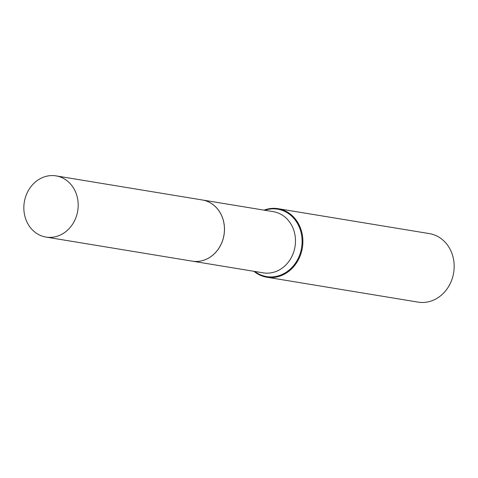 <?xml version="1.0" encoding="UTF-8"?>
<svg xmlns="http://www.w3.org/2000/svg" width="478" height="478" viewBox="0 0 478 478"><rect width="100%" height="100%" fill="white"/><g stroke="black" fill="none" stroke-linecap="round" stroke-linejoin="round"><path stroke-width="0.72" d="M27.115 222.36A31.004 27.067 99.4 0 1 29.068 189.36A31.004 27.067 99.4 0 1 56.057 175.88A31.004 27.067 99.4 0 1 74.921 190.597A31.004 27.067 99.4 0 1 72.967 223.596A31.004 27.067 99.4 0 1 45.978 237.07A31.004 27.067 99.4 0 1 27.115 222.36M56.057 175.88L202.308 199.971A31.004 27.067 99.4 0 1 221.171 214.682A31.004 27.067 99.4 0 1 219.217 247.682A31.004 27.067 99.4 0 1 192.228 261.155L45.978 237.07M202.325 199.971A31.004 27.067 99.4 0 1 202.343 199.977A31.004 27.067 99.4 0 1 221.206 214.688A31.004 27.067 99.4 0 1 219.253 247.688A31.004 27.067 99.4 0 1 192.264 261.161A31.004 27.067 99.4 0 1 192.246 261.161M264.035 210.135A34.721 30.305 99.4 0 1 278.094 208.689L429.381 233.605A34.721 30.305 99.4 0 1 450.503 250.078A34.721 30.305 99.4 0 1 448.316 287.027A34.721 30.305 99.4 0 1 418.095 302.12L266.808 277.204A34.721 30.305 99.4 0 1 253.961 271.325M278.094 208.689A34.721 30.305 99.4 0 1 299.216 225.162A34.721 30.305 99.4 0 1 297.029 262.111A34.721 30.305 99.4 0 1 266.808 277.204M264.848 210.266A34.165 29.821 99.4 0 1 298.505 225.401A34.165 29.821 99.4 0 1 291.992 267.417A34.165 29.821 99.4 0 1 254.768 271.456M202.343 199.977L273.344 211.67A31.004 27.067 99.4 0 1 292.207 226.381A31.004 27.067 99.4 0 1 290.254 259.381A31.004 27.067 99.4 0 1 263.264 272.854L192.264 261.161"/></g></svg>
